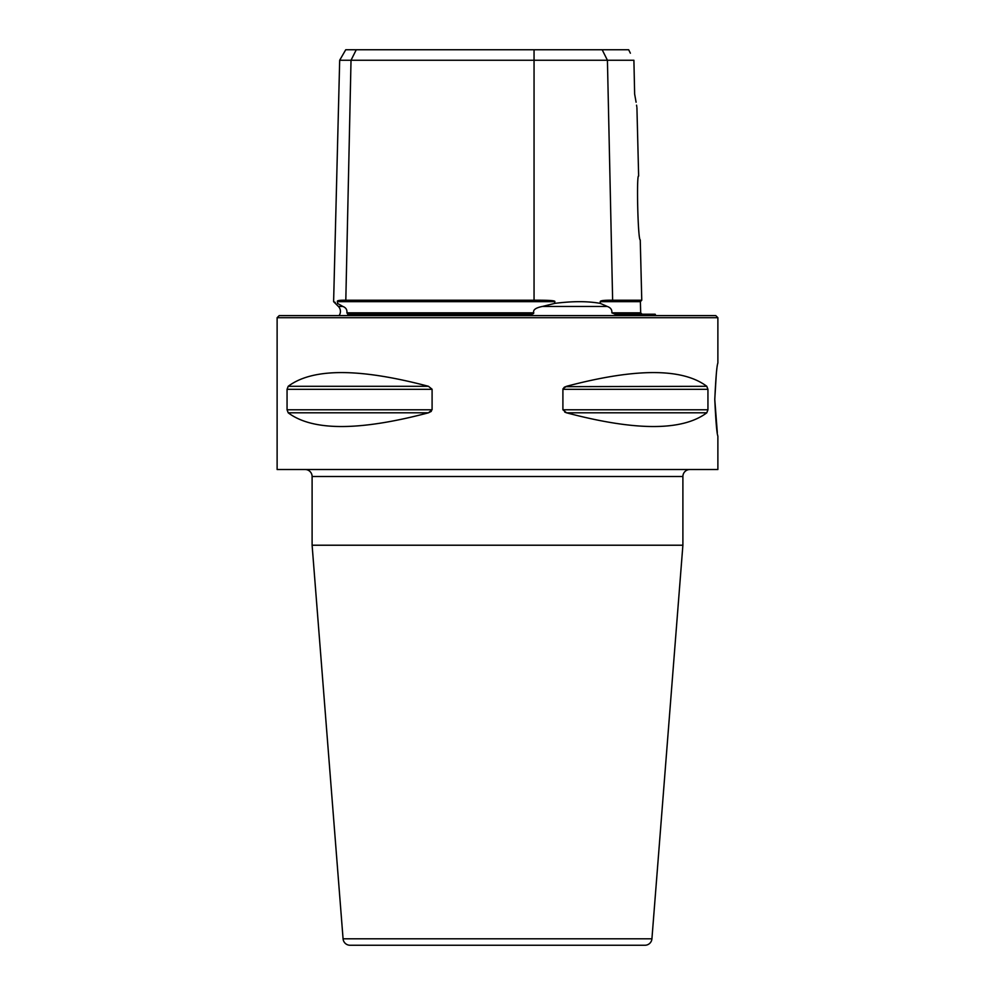 <?xml version="1.0" encoding="UTF-8"?>
<svg xmlns="http://www.w3.org/2000/svg" width="995" height="995" viewBox="0 0 995 995"><rect width="100%" height="100%" fill="white"/><g stroke="black" fill="none" stroke-linecap="round" stroke-linejoin="round"><path stroke-width="1.49" d="M615.072 314.209L655.145 314.209A6.99 6.99 0 0 0 655.966 315.602M347.641 314.196L529.663 314.209M347.802 314.196L346.894 312.84C347.255 309.743 345.912 307.617 342.865 306.46L342.889 306.472M327.84 315.602L667.16 315.602M339.034 315.602A6.99 6.99 0 0 0 338.387 306.46L342.865 306.46L337.454 303.375C332.342 301.112 332.342 301.112 337.454 303.375L337.492 301.647C336.584 300.589 339.357 300.117 345.812 300.216L351.024 60.247L339.681 60.247L333.611 301.684L335.278 302.418M600.271 303.375C587.659 301.112 572.498 301.112 554.775 303.375L542.374 306.46L607.261 306.46L600.271 303.375L600.234 301.647L640.394 301.647L640.68 312.84L611.85 312.84C612.161 309.743 610.631 307.617 607.261 306.46L607.311 306.485M611.85 312.84L615.146 314.196M529.551 314.196C532.362 314.333 533.768 313.873 533.755 312.84L346.894 312.84M542.374 306.46C535.671 307.791 532.798 309.918 533.755 312.84M634.002 64.787L634.648 94.177L633.902 60.247L534.054 60.247L534.054 300.216C548.83 300.117 555.732 300.589 554.775 301.647L554.775 303.375M344.195 300.216L534.054 300.216M534.054 49.75L534.054 60.247L351.024 60.247L356.272 49.75L628.666 49.75L629.027 50.471M339.681 60.247L345.738 49.75L356.272 49.75M630.382 53.208L628.666 49.75M633.902 60.247L633.939 61.752M634.686 94.314L636.091 102.224M636.564 105.159L636.788 106.726M634.648 94.177C637.77 112.261 637.77 112.261 634.648 94.177M636.924 107.671L638.641 176.028C636.39 173.764 637.919 240.603 640.245 239.894L641.763 300.216L612.634 300.216C604.313 300.117 600.184 300.589 600.234 301.647M497.5 315.602L715.778 315.602L717.88 317.703L277.12 317.703L279.222 315.602L497.5 315.602M277.12 317.703L277.12 469.516L717.88 469.516L717.88 436.096M432.091 409.791L428.447 412.813L288.214 412.813L287.058 409.778L287.058 389.331L288.214 386.296C312.567 368.013 359.307 368.013 428.447 386.296L432.091 389.232M288.214 412.813C312.567 431.096 359.307 431.096 428.447 412.813L431.32 411.358M287.058 409.778L432.091 409.778L432.091 389.331L287.058 389.331M563.033 388.684L566.553 386.296C635.693 368.013 682.433 368.013 706.786 386.296L707.942 389.331L562.909 389.331L562.909 409.778L566.553 412.813C635.693 431.096 682.433 431.096 706.786 412.813L566.553 412.813L564.75 412.104M706.786 412.813L707.942 409.778L707.942 389.331M706.786 386.296L565.458 386.669M564.712 387.018L564.016 387.465M714.783 399.555C715.803 377.64 716.835 365.463 717.88 363.013C716.835 365.439 715.803 377.615 714.783 399.555C715.803 421.47 716.835 433.646 717.88 436.096C716.835 433.671 715.803 421.494 714.783 399.555L717.308 432.539M716.3 374.07L714.783 399.182M305.104 469.516A6.99 6.99 0 0 1 312.107 476.505L312.107 545.223L682.893 545.223L682.893 476.505L312.107 476.505M689.896 469.516A6.99 6.99 0 0 0 682.893 476.505M343.076 938.807L651.924 938.807A6.99 6.99 90 0 1 644.947 945.25L350.053 945.25A6.99 6.99 -90 0 1 343.076 938.807L312.107 545.223M651.924 938.807L682.893 545.223M554.775 301.647L337.492 301.647M602.174 49.75L607.423 60.247L612.634 300.216M428.447 386.296L288.214 386.296M707.942 409.778L562.909 409.778M338.387 306.46L333.611 301.684M640.68 312.84L642.073 314.209M640.394 301.647L641.763 300.216M717.88 363.013L717.88 317.703"/></g></svg>
